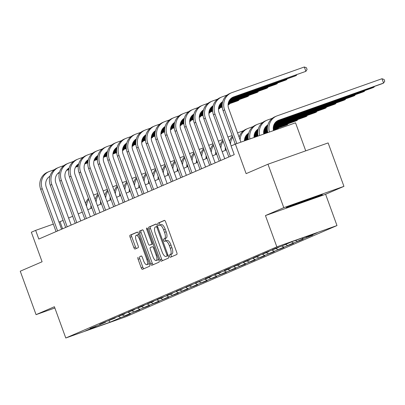 <?xml version="1.0" encoding="UTF-8"?>
<svg xmlns="http://www.w3.org/2000/svg" width="405" height="405" viewBox="0 0 405 405"><rect width="100%" height="100%" fill="white"/><g stroke="black" fill="none" stroke-linecap="round" stroke-linejoin="round"><path stroke-width="0.61" d="M169.533 256.254A1.271 0.461 -109.5 0 0 170.378 257.271A1.271 0.461 -109.5 0 0 170.394 257.266L176.808 254.497A1.817 0.658 -109.5 0 0 176.793 252.528L165.615 221.824A1.817 0.658 -109.5 0 0 164.405 220.376A1.817 0.658 -109.5 0 0 164.389 220.381L157.975 223.15A1.271 0.461 -109.5 0 0 157.985 224.527A1.271 0.461 -109.5 0 0 158.831 225.544A1.271 0.461 -109.5 0 0 158.846 225.539L159.676 225.18A5.812 2.101 -109.5 0 1 159.722 225.16A5.812 2.101 -109.5 0 1 163.595 229.802L164.526 232.364A5.812 2.101 -109.5 0 1 164.577 238.656L163.747 239.016A1.271 0.461 -109.5 0 0 163.762 240.393A1.271 0.461 -109.5 0 0 164.607 241.405A1.271 0.461 -109.5 0 0 164.617 241.405L165.448 241.046A5.812 2.101 -109.5 0 1 165.493 241.026A5.812 2.101 -109.5 0 1 169.366 245.668L170.297 248.224A5.812 2.101 -109.5 0 1 170.353 254.517L169.523 254.877A1.271 0.461 -109.5 0 0 169.533 256.254M165.544 241.01L167.073 240.469A5.812 2.101 -109.5 0 1 167.123 240.448A5.812 2.101 -109.5 0 1 170.991 245.091L171.923 247.652A5.812 2.101 -109.5 0 1 171.978 253.945L171.148 254.305A1.271 0.461 -109.5 0 0 171.158 255.682A1.271 0.461 -109.5 0 0 171.801 256.659M164.643 220.396L159.6 222.578A1.271 0.461 -109.5 0 0 159.61 223.955A1.271 0.461 -109.5 0 0 160.304 224.957M159.773 225.145L161.301 224.608A5.812 2.101 -109.5 0 1 161.347 224.588A5.812 2.101 -109.5 0 1 165.22 229.23L166.151 231.787A5.812 2.101 -109.5 0 1 166.202 238.079L165.372 238.439A1.271 0.461 -109.5 0 0 165.387 239.816A1.271 0.461 -109.5 0 0 166.075 240.818M138.095 257.302A1.817 0.658 -109.5 0 0 138.115 259.266L141.249 267.877A1.817 0.658 -109.5 0 0 142.459 269.33A1.817 0.658 -109.5 0 0 142.474 269.325L149.602 266.247A1.817 0.658 -109.5 0 0 149.582 264.278L138.409 233.579A1.817 0.658 -109.5 0 0 137.199 232.126A1.817 0.658 -109.5 0 0 137.184 232.131L130.056 235.209A1.817 0.658 -109.5 0 0 130.071 237.178L133.858 247.582A1.817 0.658 -109.5 0 0 135.067 249.035A1.817 0.658 -109.5 0 0 135.083 249.024L138.135 247.708A1.817 0.658 -109.5 0 0 138.12 245.744L136.242 240.58A4.855 1.757 -109.5 0 1 136.237 235.305A4.855 1.757 -109.5 0 1 139.472 239.188L146.828 259.397A4.855 1.757 -109.5 0 1 146.833 264.678A4.855 1.757 -109.5 0 1 143.598 260.795L142.373 257.428A1.817 0.658 -109.5 0 0 141.163 255.975A1.817 0.658 -109.5 0 0 141.148 255.98L139.72 256.724A1.817 0.658 -109.5 0 0 139.74 258.689L142.874 267.305A1.817 0.658 -109.5 0 0 143.846 268.733M283.783 207.654L265.447 215.576L325.6 194.284L343.936 186.361L283.783 207.654L267.973 164.212L246.129 173.644L235.376 144.104L231.073 145.962L234.232 154.654L38.809 239.056L35.65 230.369L31.342 232.227L42.095 261.772L20.25 271.203L36.06 314.65L54.857 307.997M265.447 215.576L276.833 246.853L65.782 338.008L54.397 306.732L36.06 314.65M160.031 259.767A1.817 0.658 -109.5 0 0 161.241 261.22A1.817 0.658 -109.5 0 0 161.256 261.21L168.384 258.132A1.817 0.658 -109.5 0 0 168.364 256.168L157.191 225.464A1.817 0.658 -109.5 0 0 155.981 224.016L148.838 227.099A1.817 0.658 -109.5 0 0 148.858 229.063L160.031 259.767L161.656 259.19A1.817 0.658 -109.5 0 0 162.628 260.617M158.993 262.192L151.865 265.27A1.817 0.658 -109.5 0 1 151.85 265.275A1.817 0.658 -109.5 0 1 150.64 263.822L139.467 233.118A1.817 0.658 -109.5 0 1 139.447 231.154L142.499 229.837A1.817 0.658 -109.5 0 0 142.499 229.837A1.817 0.658 -109.5 0 1 143.724 231.28L148.255 243.734A1.817 0.658 -109.5 0 0 149.465 245.182A1.817 0.658 -109.5 0 0 149.48 245.177L151.5 244.306A1.817 0.658 -109.5 0 0 151.485 242.337L146.767 229.372A1.271 0.461 -109.5 0 1 146.767 227.995A1.271 0.461 -109.5 0 1 147.612 229.007L158.973 260.223A1.817 0.658 -109.5 0 1 158.993 262.192M267.973 164.212L328.126 142.919L343.936 186.361M276.833 246.853L336.985 225.56L125.935 316.715L65.782 338.008M126.547 315.237L126.638 315.495L130.329 313.9L124.396 316.001L130.304 313.45L139.933 309.754L133.994 311.855L139.902 309.304L149.531 305.608L143.593 307.709L149.501 305.157L159.13 301.462L153.196 303.563L159.099 301.011L168.728 297.316L162.795 299.417L168.698 296.865L178.327 293.169L172.393 295.27L178.296 292.719L187.925 289.023L181.992 291.124L187.9 288.573L197.524 284.877L191.59 286.978L197.498 284.426L207.122 280.731L201.189 282.832L207.097 280.28L216.721 276.585L210.787 278.686L216.695 276.134L226.319 272.438L220.386 274.539L226.294 271.988L235.918 268.297L229.984 270.393L235.892 267.847L245.516 264.151L239.583 266.252L245.491 263.701L255.115 260.005L249.181 262.106L255.089 259.554L264.713 255.859L258.78 257.96L264.688 255.408L274.312 251.713L268.378 253.814L274.286 251.262L283.91 247.566L277.977 249.667L283.885 247.116L293.514 243.42L287.575 245.521L293.483 242.97L303.112 239.274L297.174 241.375L303.082 238.823L312.711 235.128L306.777 237.229L317.236 232.713L292.526 241.461L282.062 245.977L276.129 248.078L272.438 249.672L278.372 247.571L278.518 247.232M126.638 315.495L120.705 317.596L110.246 322.112L85.536 330.86L95.995 326.344L90.062 328.44L99.686 324.749L105.594 322.198L99.66 324.299L103.351 322.704L115.192 318.052L109.259 320.152L112.949 318.558L124.791 313.905L118.857 316.006L122.548 314.412L134.389 309.759L128.456 311.86L132.146 310.265L143.988 305.613L138.054 307.714L141.745 306.119L153.586 301.467L147.653 303.568L151.343 301.973L163.185 297.321L157.251 299.422L160.942 297.827L166.88 295.726L172.783 293.174L166.85 295.275L182.382 289.028L176.448 291.129L191.985 284.882L186.047 286.983L201.584 280.736L195.645 282.837L205.274 279.141L211.182 276.59L205.249 278.691L208.94 277.096L220.781 272.449L214.847 274.544L218.538 272.95L224.471 270.854L230.379 268.302L224.446 270.403L228.136 268.809L239.978 264.156L234.044 266.257L237.735 264.662L249.576 260.01L243.643 262.111L247.333 260.516L259.175 255.864L253.241 257.965L256.932 256.37L268.773 251.718L262.84 253.819L266.531 252.224L278.372 247.571M122.366 314.953L124.396 316.001M128.253 312.392L130.304 313.45M105.594 322.198L105.74 321.859M131.964 310.807L133.994 311.855M137.852 308.245L139.902 309.304M115.192 318.052L115.339 317.712M141.563 306.661L143.593 307.709M147.45 304.099L149.501 305.157M124.791 313.905L124.937 313.566M151.161 302.515L153.196 303.563M157.049 299.953L159.099 301.011M134.389 309.759L134.536 309.42M160.76 298.369L162.795 299.417M166.647 295.807L168.698 296.865M143.988 305.613L144.134 305.274M170.358 294.222L172.393 295.27M176.246 291.661L178.296 292.719M153.586 301.467L153.733 301.128M179.957 290.076L181.992 291.124M185.844 287.515L187.9 288.573M163.185 297.321L163.331 296.981M189.555 285.93L191.59 286.978M195.443 283.368L197.498 284.426M172.783 293.174L172.93 292.835M199.154 281.784L201.189 282.832M205.041 279.227L207.097 280.28M182.382 289.028L182.528 288.689M208.752 277.643L210.787 278.686M214.64 275.081L216.695 276.134M191.985 284.882L192.127 284.543M218.351 273.496L220.386 274.539M224.238 270.935L226.294 271.988M201.584 280.736L201.725 280.397M227.949 269.35L229.984 270.393M233.837 266.789L235.892 267.847M211.182 276.59L211.324 276.25M237.548 265.204L239.583 266.252M243.435 262.642L245.491 263.701M220.781 272.449L220.922 272.104M247.146 261.058L249.181 262.106M253.034 258.496L255.089 259.554M230.379 268.302L230.526 267.963M256.745 256.912L258.78 257.96M262.637 254.35L264.688 255.408M239.978 264.156L240.124 263.817M266.348 252.766L268.378 253.814M272.236 250.204L274.286 251.262M249.576 260.01L249.723 259.671M275.947 248.619L277.977 249.667M281.834 246.058L283.885 247.116M259.175 255.864L259.322 255.525M285.545 244.473L287.575 245.521M291.448 241.922L293.483 242.97M268.773 251.718L268.92 251.378M295.377 240.448L297.174 241.375M301.816 238.17L303.082 238.823M305.836 236.748L306.777 237.229M305.734 150.842L295.529 122.811L235.376 144.104M325.6 194.284L336.985 225.56M63.094 220.416L58.973 222.112M53.333 224.107L35.65 230.369M226.273 149.936L222.178 151.703M216.675 154.082L212.579 155.849M207.077 158.228L202.981 159.995M197.478 162.375L193.382 164.141M187.88 166.516L183.784 168.288M178.281 170.662L174.185 172.434M168.682 174.808L164.587 176.58M159.084 178.954L154.988 180.726M149.485 183.1L145.39 184.872M139.887 187.247L135.791 189.019M130.288 191.393L126.193 193.16M120.69 195.539L116.594 197.306M111.091 199.685L106.996 201.452M101.493 203.831L97.397 205.598M91.889 207.978L87.794 209.744M82.291 212.124L78.195 213.891M72.692 216.27L68.597 218.037M108.732 320.795L110.246 322.112M118.655 316.538L120.705 317.596M95.995 326.344L96.142 326.005M62.598 228.785L60.036 221.737M308.924 236.469L309.015 236.722M299.325 240.616L299.417 240.869M289.727 244.762L289.818 245.015M280.128 248.908L280.219 249.161M270.53 253.049L270.621 253.307M260.931 257.195L261.022 257.453M251.333 261.341L251.424 261.6M241.734 265.488L241.826 265.746M232.136 269.634L232.227 269.892M222.537 273.78L222.628 274.033M212.934 277.926L213.03 278.179M203.335 282.072L203.431 282.325M193.737 286.219L193.833 286.472M184.138 290.365L184.234 290.618M174.54 294.511L174.636 294.764M164.941 298.657L165.032 298.91M155.343 302.803L155.434 303.056M145.744 306.95L145.835 307.203M136.146 311.091L136.237 311.349M286.208 207.542L289.327 206.899L307.446 200.485L322.441 194.714L319.322 195.357L301.204 201.771L286.208 207.542M307.314 200.126L307.446 200.485M289.175 206.474L289.327 206.899M156.219 224.036L150.468 226.522A1.817 0.658 -109.5 0 0 150.483 228.486L161.656 259.19M166.85 256.031A1.271 0.461 -109.5 0 0 166.84 254.654L157.029 227.706A1.271 0.461 -109.5 0 0 156.183 226.689A1.271 0.461 -109.5 0 0 156.173 226.694L155.297 227.073A5.812 2.101 -109.5 0 0 155.348 233.366L162.056 251.788A5.812 2.101 -109.5 0 0 165.923 256.431A5.812 2.101 -109.5 0 0 165.974 256.411L168.151 255.57M167.503 255.869A5.812 2.101 -109.5 0 0 167.554 255.854A5.812 2.101 -109.5 0 0 167.599 255.833L165.974 256.411M168.156 255.595L167.599 255.833M142.752 229.853L141.072 230.577A1.817 0.658 -109.5 0 0 141.092 232.546L152.265 263.25A1.817 0.658 -109.5 0 0 153.237 264.678M151.075 244.615A1.817 0.658 -109.5 0 0 151.09 244.61A1.817 0.658 -109.5 0 0 151.106 244.6L152.994 243.79L151.5 244.306M152.958 256.654A4.855 1.757 -109.5 0 0 156.193 260.536A4.855 1.757 -109.5 0 0 156.188 255.256L153.596 248.138A1.817 0.658 -109.5 0 0 152.386 246.685A1.817 0.658 -109.5 0 0 152.371 246.691L150.346 247.566A1.817 0.658 -109.5 0 0 150.366 249.531L152.958 256.654M156.193 260.536L157.818 259.959A4.855 1.757 -109.5 0 0 158.471 258.835M141.401 256L139.72 256.724M146.833 264.678L148.458 264.1A4.855 1.757 -109.5 0 0 149.111 262.982M138.961 235.097A4.855 1.757 -109.5 0 0 137.862 234.733L136.237 235.305M137.437 232.151L131.681 234.637A1.817 0.658 -109.5 0 0 131.701 236.601L135.488 247.004A1.817 0.658 -109.5 0 0 136.46 248.432M273.496 130.612A9.249 8.621 -113.4 0 1 278.291 120.361A9.249 8.621 -113.4 0 1 278.792 120.163L383.57 83.071L381.991 78.727L277.212 115.815A13.871 12.93 66.6 0 0 276.458 116.114A13.871 12.93 66.6 0 0 269.411 132.055M277.567 120.715L382.036 83.734L383.57 83.071L384.75 81.218L384.117 79.481L381.991 78.727M276.458 116.114L274.919 116.777A13.871 12.93 66.6 0 0 267.842 132.612M232.399 97.468L305.891 71.336L304.312 66.992L232.05 92.573A13.871 12.93 66.6 0 0 231.29 92.866A13.871 12.93 66.6 0 0 224.598 109.922L236.849 143.583M231.29 92.866L229.751 93.535A13.871 12.93 66.6 0 0 223.059 110.585L235.275 144.15M240.914 142.145L228.663 108.484A9.249 8.621 -113.4 0 1 233.123 97.114A9.249 8.621 -113.4 0 1 233.629 96.916L305.891 71.336L307.071 69.483L306.438 67.746L304.312 66.992M293.22 204.844A12.023 0.273 160 0 0 295.453 204.145A12.023 0.273 160 0 0 307.274 199.943A12.023 0.273 160 0 0 315.394 196.744M320.132 195.19L307.223 200.156L288.76 206.56M263.756 134.055A9.249 8.621 -113.4 0 1 267.887 124.907M275.729 122.113L372.433 87.88L373.972 87.217L373.769 86.66M275.921 121.925L373.972 87.217L374.488 86.407M272.352 118.285L267.614 119.961A13.871 12.93 66.6 0 0 266.86 120.26A13.871 12.93 66.6 0 0 259.635 135.518M266.86 120.26L265.321 120.923A13.871 12.93 66.6 0 0 258.076 136.07M254.072 137.487A9.249 8.621 -113.4 0 1 258.284 129.053M266.131 126.259L267.68 125.712M274.848 123.176L362.834 92.026L364.373 91.363L364.171 90.806M266.323 126.071L267.71 125.58M274.96 123.014L364.373 91.363L364.89 90.553M262.754 122.431L258.015 124.107A13.871 12.93 66.6 0 0 257.256 124.406A13.871 12.93 66.6 0 0 249.895 138.966M257.256 124.406L255.722 125.069A13.871 12.93 66.6 0 0 248.341 139.517M227.19 95.038L222.451 96.719A13.871 12.93 66.6 0 0 221.692 97.013A13.871 12.93 66.6 0 0 214.999 114.068L230.379 156.32M221.692 97.013L220.153 97.681A13.871 12.93 66.6 0 0 213.46 114.731L228.84 156.983M231.179 145.916L219.065 112.625A9.249 8.621 -113.4 0 1 222.72 101.665M230.566 98.866L294.754 76.145L296.293 75.482L296.09 74.925M230.759 98.678L296.293 75.482L296.809 74.672M217.591 99.184L212.853 100.865A13.871 12.93 66.6 0 0 212.093 101.159A13.871 12.93 66.6 0 0 205.401 118.214L220.781 160.461M212.093 101.159L210.554 101.822A13.871 12.93 66.6 0 0 203.862 118.878L219.242 161.129M224.745 158.75L209.466 116.772A9.249 8.621 -113.4 0 1 213.121 105.806M220.968 103.012L222.512 102.465M229.681 99.929L285.155 80.291L286.694 79.628L286.492 79.071M221.16 102.824L222.542 102.338M229.797 99.767L286.694 79.628L287.211 78.818M244.438 140.894A9.249 8.621 -113.4 0 1 248.685 133.199M256.532 130.405L258.081 129.858M265.245 127.322L267.523 126.517M274.266 124.127L353.236 96.172L354.775 95.509L354.572 94.952M256.724 130.218L258.112 129.727M265.361 127.16L267.543 126.385M274.342 123.981L354.775 95.509L355.291 94.699M253.155 126.578L248.417 128.253A13.871 12.93 66.6 0 0 247.657 128.552A13.871 12.93 66.6 0 0 240.094 139.887M247.657 128.552L246.124 129.215A13.871 12.93 66.6 0 0 239.122 137.224M234.859 144.327A9.249 8.621 -113.4 0 1 234.981 143.335M246.934 134.551L248.483 134.004M255.646 131.468L257.924 130.663M264.667 128.274L267.416 127.302M273.856 125.018L343.637 100.319L345.176 99.655L344.974 99.098M247.126 134.364L248.508 133.873M255.763 131.306L257.945 130.531M264.743 128.127L267.432 127.175M273.917 124.882L345.176 99.655L345.693 98.845M243.557 130.724L238.818 132.4A13.871 12.93 66.6 0 0 238.059 132.698A13.871 12.93 66.6 0 0 237.563 132.926L238.059 132.698M232.414 136.277A13.871 12.93 66.6 0 0 229.524 141.37M232.733 137.158A13.871 12.93 66.6 0 0 230.496 144.033M225.322 150.346A9.249 8.621 -113.4 0 1 225.382 147.481M246.048 135.614L248.326 134.804M255.064 132.42L257.818 131.448M264.257 129.165L267.356 128.071M273.577 125.869L334.039 104.465L335.578 103.801L335.375 103.245M246.164 135.452L248.346 134.678M255.145 132.273L257.828 131.321M264.313 129.028L267.361 127.95M273.613 125.732L335.578 103.801L336.094 102.986M232.136 135.513L229.22 136.546A13.871 12.93 66.6 0 0 228.46 136.844A13.871 12.93 66.6 0 0 227.964 137.072L228.46 136.844M222.816 140.424A13.871 12.93 66.6 0 0 219.925 145.516M223.135 141.304A13.871 12.93 66.6 0 0 220.897 148.179M207.993 103.331L203.254 105.006A13.871 12.93 66.6 0 0 202.495 105.305A13.871 12.93 66.6 0 0 195.802 122.361L211.182 164.607M202.495 105.305L200.956 105.968A13.871 12.93 66.6 0 0 194.263 123.024L209.643 165.275M215.146 162.896L199.868 120.918A9.249 8.621 -113.4 0 1 203.523 109.952M211.369 107.158L212.914 106.611M220.082 104.075L222.355 103.27M229.098 100.885L275.557 84.437L277.096 83.774L276.893 83.217M211.562 106.971L212.944 106.48M220.198 103.913L222.38 103.143M229.179 100.734L277.096 83.774L277.612 82.964M198.394 107.477L193.651 109.153A13.871 12.93 66.6 0 0 192.896 109.451A13.871 12.93 66.6 0 0 186.204 126.502L201.584 168.753M192.896 109.451L191.357 110.114A13.871 12.93 66.6 0 0 184.665 127.17L200.045 169.422M205.548 167.042L190.269 125.064A9.249 8.621 -113.4 0 1 193.924 114.099M201.771 111.304L203.315 110.757M210.484 108.221L212.757 107.416M219.5 105.027L222.249 104.055M228.693 101.776L265.958 88.584L267.497 87.92L267.295 87.364M201.963 111.117L203.345 110.626M210.6 108.059L212.782 107.29M219.581 104.88L222.264 103.928M228.749 101.635L267.497 87.92L268.014 87.105M188.791 111.623L184.052 113.299A13.871 12.93 66.6 0 0 183.298 113.597A13.871 12.93 66.6 0 0 176.605 130.648L191.985 172.9M183.298 113.597L181.759 114.261A13.871 12.93 66.6 0 0 175.066 131.316L190.446 173.563M195.949 171.188L180.67 129.21A9.249 8.621 -113.4 0 1 184.326 118.245M192.173 115.45L193.717 114.904M200.885 112.367L203.158 111.562M209.901 109.173L212.65 108.201M219.095 105.923L222.188 104.824M228.41 102.622L256.36 92.73L257.899 92.062L257.696 91.51M192.365 115.263L193.747 114.772M201.001 112.205L203.183 111.436M209.982 109.026L212.665 108.074M219.151 105.781L222.198 104.703M228.45 102.49L257.899 92.062L258.415 91.252M215.723 154.492A9.249 8.621 -113.4 0 1 215.784 151.627M245.465 136.566L248.219 135.594M254.659 133.311L257.757 132.217M263.979 130.015L267.335 128.825M273.39 126.684L324.44 108.611L325.979 107.948L325.777 107.391M245.546 136.419L248.23 135.467M254.715 133.174L257.762 132.096M264.014 129.878L267.335 128.704M273.41 126.552L325.979 107.948L326.496 107.133M222.537 139.659L219.621 140.692A13.871 12.93 66.6 0 0 218.862 140.991A13.871 12.93 66.6 0 0 218.361 141.218L218.862 140.991M213.212 144.57A13.871 12.93 66.6 0 0 210.327 149.663M213.536 145.451A13.871 12.93 66.6 0 0 211.299 152.326M179.192 115.769L174.454 117.445A13.871 12.93 66.6 0 0 173.699 117.744A13.871 12.93 66.6 0 0 167.007 134.794L182.387 177.046M173.699 117.744L172.16 118.407A13.871 12.93 66.6 0 0 165.468 135.462L180.848 177.709M186.351 175.335L171.072 133.356A9.249 8.621 -113.4 0 1 174.727 122.391M182.574 119.597L184.118 119.05M191.287 116.513L193.56 115.709M200.303 113.319L203.052 112.347M209.496 110.064L212.59 108.97M218.811 106.768L222.173 105.578M228.223 103.437L246.761 96.876L248.3 96.208L248.098 95.656M182.761 119.409L184.148 118.918M191.403 116.351L193.58 115.582M200.384 113.172L203.067 112.22M209.552 109.927L212.6 108.849M218.852 106.636L222.173 105.462M228.248 103.31L248.3 96.208L248.817 95.398M206.125 158.638A9.249 8.621 -113.4 0 1 206.185 155.773M245.06 137.457L248.159 136.363M254.381 134.161L257.737 132.972M263.792 130.83L267.356 129.565M273.279 127.469L314.842 112.757L316.381 112.089L316.178 111.537M245.116 137.315L248.164 136.237M254.416 134.025L257.737 132.85M263.812 130.699L267.351 129.448M273.289 127.342L316.381 112.089L316.897 111.279M212.939 143.805L210.023 144.838A13.871 12.93 66.6 0 0 209.263 145.137A13.871 12.93 66.6 0 0 208.762 145.365M203.614 148.716A13.871 12.93 66.6 0 0 200.728 153.809M203.938 149.597A13.871 12.93 66.6 0 0 201.7 156.472M169.594 119.915L164.855 121.591A13.871 12.93 66.6 0 0 164.101 121.89A13.871 12.93 66.6 0 0 157.408 138.94L172.783 181.192M164.101 121.89L162.562 122.553A13.871 12.93 66.6 0 0 155.869 139.603L171.249 181.855M176.752 179.481L161.473 137.503A9.249 8.621 -113.4 0 1 165.129 126.537M172.975 123.743L174.52 123.196M181.688 120.66L183.961 119.855M190.704 117.465L193.453 116.493M199.898 114.21L202.991 113.116M209.213 110.914L212.574 109.725M218.624 107.583L222.188 106.323M228.116 104.222L237.163 101.022L238.702 100.354L238.499 99.797M173.163 123.555L174.55 123.064M181.804 120.498L183.981 119.723M190.785 117.318L193.469 116.367M199.954 114.073L203.001 112.995M209.253 110.783L212.574 109.603M218.649 107.457L222.183 106.201M228.126 104.1L238.702 100.354L239.218 99.544M196.521 162.785A9.249 8.621 -113.4 0 1 196.587 159.919M244.777 138.307L248.138 137.118M254.188 134.971L257.757 133.711M263.68 131.615L267.411 130.294M273.233 128.233L305.243 116.903L306.782 116.235L306.58 115.678M244.817 138.171L248.138 136.996M254.213 134.845L257.752 133.594M263.69 131.488L267.401 130.177M273.238 128.112L306.782 116.235L307.299 115.425M203.335 147.952L200.424 148.984A13.871 12.93 66.6 0 0 199.665 149.278A13.871 12.93 66.6 0 0 199.164 149.511M194.015 152.862A13.871 12.93 66.6 0 0 191.13 157.95M194.339 153.738A13.871 12.93 66.6 0 0 192.102 160.618M159.995 124.062L155.257 125.737A13.871 12.93 66.6 0 0 154.502 126.036A13.871 12.93 66.6 0 0 147.81 143.087L163.185 185.338M154.502 126.036L152.963 126.699A13.871 12.93 66.6 0 0 146.271 143.75L161.651 186.001M167.154 183.627L151.875 141.649A9.249 8.621 -113.4 0 1 155.53 130.683M163.377 127.889L164.921 127.342M172.09 124.806L174.363 124.001M181.106 121.611L183.855 120.639M190.299 118.356L193.393 117.263M199.614 115.06L202.971 113.871M209.026 111.729L212.59 110.464M218.513 108.368L222.249 107.047M228.071 104.946L229.103 104.5L228.901 103.943M163.564 127.702L164.951 127.21M172.206 124.644L174.383 123.869M181.187 121.465L183.87 120.513M190.355 118.219L193.403 117.141M199.655 114.929L202.976 113.749M209.051 111.598L212.584 110.347M218.528 108.246L222.234 106.93M228.076 104.865L229.103 104.5L229.62 103.69M186.923 166.931A9.249 8.621 -113.4 0 1 186.988 164.06M244.59 139.118L248.159 137.857M254.082 135.761L257.813 134.44M263.635 132.379L267.502 131.007M273.253 128.972L295.645 121.049L297.184 120.381L296.981 119.824M244.615 138.991L248.154 137.74M254.092 135.635L257.803 134.323M263.64 132.258L267.487 130.896M273.248 128.856L297.184 120.381L297.7 119.571M193.737 152.098L190.826 153.131A13.871 12.93 66.6 0 0 190.066 153.424A13.871 12.93 66.6 0 0 189.565 153.657L190.066 153.424M184.417 157.008A13.871 12.93 66.6 0 0 181.531 162.096M184.741 157.884A13.871 12.93 66.6 0 0 182.503 164.764M150.397 128.208L145.658 129.883A13.871 12.93 66.6 0 0 144.904 130.182A13.871 12.93 66.6 0 0 138.211 147.233L153.586 189.484M144.904 130.182L143.365 130.845A13.871 12.93 66.6 0 0 136.672 147.896L152.052 190.148M157.555 187.773L142.276 145.795A9.249 8.621 -113.4 0 1 145.932 134.83M153.778 132.035L155.323 131.488M162.491 128.952L164.764 128.147M171.507 125.758L174.256 124.786M180.701 122.502L183.794 121.409M190.016 119.207L193.372 118.017M199.427 115.876L202.991 114.61M208.914 112.514L212.65 111.193M218.472 109.092L219.505 108.646L219.302 108.089M153.966 131.848L155.353 131.357M162.607 128.79L164.784 128.015M171.588 125.611L174.272 124.659M180.757 122.366L183.799 121.287M190.056 119.07L193.372 117.895M199.452 115.744L202.986 114.493M208.929 112.393L212.635 111.076M218.477 109.011L219.505 108.646L220.021 107.836M177.324 171.077A9.249 8.621 -113.4 0 1 177.39 168.207M244.483 139.907L248.214 138.586M254.036 136.525L257.904 135.154M263.655 133.118L267.629 131.711M273.324 129.696L286.046 125.191L287.585 124.527L287.383 123.97M244.493 139.781L248.204 138.469M254.041 136.404L257.889 135.042M263.65 133.002L267.604 131.6M273.309 129.58L287.585 124.527L288.102 123.717M184.138 156.244L181.222 157.277A13.871 12.93 66.6 0 0 180.468 157.57A13.871 12.93 66.6 0 0 179.967 157.803L180.468 157.57M174.818 161.155A13.871 12.93 66.6 0 0 171.933 166.242M175.137 162.03A13.871 12.93 66.6 0 0 172.905 168.905M140.798 132.354L136.06 134.03A13.871 12.93 66.6 0 0 135.305 134.328A13.871 12.93 66.6 0 0 128.613 151.379L143.988 193.631M135.305 134.328L133.766 134.992A13.871 12.93 66.6 0 0 127.074 152.042L142.449 194.294M147.952 191.919L132.673 149.941A9.249 8.621 -113.4 0 1 136.333 138.976M144.175 136.181L145.724 135.635M152.893 133.098L155.166 132.288M161.909 129.904L164.658 128.932M171.102 126.649L174.196 125.555M180.417 123.353L183.774 122.163M189.829 120.022L193.393 118.756M199.316 116.66L203.052 115.339M208.874 113.238L209.906 112.793L209.704 112.236M144.367 135.994L145.754 135.503M153.009 132.936L155.186 132.162M161.985 129.757L164.673 128.805M171.158 126.512L174.201 125.434M180.458 123.216L183.774 122.042M189.854 119.89L193.387 118.64M199.331 116.539L203.037 115.222M208.879 113.157L209.906 112.793L210.423 111.982M167.726 175.223A9.249 8.621 -113.4 0 1 167.786 172.353M234.885 144.053L235.199 143.942M244.438 140.672L248.305 139.3M254.056 137.265L258.031 135.857M263.726 133.842L267.786 132.405M273.446 130.4L277.987 128.674L277.784 128.117M234.895 143.927L235.163 143.836M244.443 140.55L248.29 139.188M254.046 137.148L258.005 135.746M263.711 133.726L267.761 132.293M273.426 130.288L277.987 128.674L278.498 127.864M174.54 160.39L171.624 161.423A13.871 12.93 66.6 0 0 170.869 161.716A13.871 12.93 66.6 0 0 170.368 161.949M165.22 165.301A13.871 12.93 66.6 0 0 162.334 170.389M165.539 166.177A13.871 12.93 66.6 0 0 163.301 173.051M131.2 136.5L126.461 138.176A13.871 12.93 66.6 0 0 125.707 138.475A13.871 12.93 66.6 0 0 119.014 155.525L134.389 197.777M125.707 138.475L124.168 139.138A13.871 12.93 66.6 0 0 117.475 156.188L132.85 198.44M138.353 196.066L123.074 154.087A9.249 8.621 -113.4 0 1 126.735 143.122M134.576 140.327L136.126 139.781M143.294 137.239L145.567 136.434M152.31 134.05L155.059 133.078M161.504 130.795L164.597 129.701M170.819 127.499L174.175 126.309M180.23 124.168L183.794 122.902M189.717 120.806L193.448 119.485M199.275 117.384L200.308 116.939L200.105 116.382M134.769 140.14L136.156 139.649M143.41 137.082L145.587 136.308M152.386 133.903L155.075 132.951M161.56 130.658L164.602 129.58M170.854 127.362L174.175 126.188M180.255 124.036L183.789 122.786M189.732 120.68L193.438 119.369M199.275 117.303L200.308 116.939L200.819 116.129M158.127 179.369A9.249 8.621 -113.4 0 1 158.188 176.499M225.286 148.2L225.6 148.083M225.296 148.073L225.565 147.977M164.941 164.536L162.025 165.564A13.871 12.93 66.6 0 0 161.271 165.863A13.871 12.93 66.6 0 0 160.77 166.096M155.621 169.442A13.871 12.93 66.6 0 0 152.736 174.535M155.94 170.323A13.871 12.93 66.6 0 0 153.703 177.198M121.601 140.641L116.863 142.322A13.871 12.93 66.6 0 0 116.103 142.621A13.871 12.93 66.6 0 0 109.416 159.671L124.791 201.923M116.103 142.621L114.569 143.284A13.871 12.93 66.6 0 0 107.877 160.334L123.252 202.586M128.755 200.207L113.476 158.233A9.249 8.621 -113.4 0 1 117.131 147.268M124.978 144.474L126.527 143.927M133.696 141.385L135.969 140.581M142.712 138.196L145.461 137.224M151.905 134.941L154.999 133.847M161.22 131.645L164.577 130.456M170.632 128.314L174.196 127.049M180.119 124.953L183.85 123.631M189.677 121.53L190.709 121.085L190.507 120.528M125.17 144.286L126.557 143.795M133.807 141.229L135.989 140.454M142.788 138.049L145.476 137.098M151.961 134.799L155.004 133.721M161.256 131.509L164.577 130.334M170.657 128.182L174.19 126.932M180.134 124.826L183.84 123.515M189.677 121.449L190.709 121.085L191.221 120.275M148.529 183.516A9.249 8.621 -113.4 0 1 148.589 180.645M215.688 152.346L216.002 152.229M225.241 148.959L225.843 148.746M215.698 152.219L215.966 152.123M225.246 148.843L225.803 148.64M155.343 168.682L152.427 169.71A13.871 12.93 66.6 0 0 151.673 170.009A13.871 12.93 66.6 0 0 151.171 170.237L151.673 170.009M146.023 173.588A13.871 12.93 66.6 0 0 143.137 178.681M146.342 174.469A13.871 12.93 66.6 0 0 144.104 181.344M112.003 144.787L107.264 146.468A13.871 12.93 66.6 0 0 106.505 146.762A13.871 12.93 66.6 0 0 99.812 163.817L115.192 206.069M106.505 146.762L104.971 147.43A13.871 12.93 66.6 0 0 98.278 164.481L113.653 206.732M119.156 204.353L103.877 162.38A9.249 8.621 -113.4 0 1 107.533 151.414M115.379 148.62L116.929 148.073M124.092 145.532L126.37 144.727M133.113 142.342L135.862 141.365M142.307 139.087L145.4 137.994M151.622 135.791L154.978 134.602M161.033 132.455L164.597 131.195M170.52 129.099L174.251 127.778M180.078 125.677L181.111 125.231L180.908 124.674M115.572 148.432L116.959 147.941M124.208 145.375L126.39 144.6M133.189 142.195L135.877 141.244M142.363 138.945L145.405 137.867M151.657 135.655L154.978 134.48M161.058 132.329L164.592 131.078M170.535 128.972L174.241 127.661M180.078 125.596L181.111 125.231L181.622 124.421M138.93 187.662A9.249 8.621 -113.4 0 1 138.991 184.791M206.084 156.492L206.403 156.376M215.642 153.105L216.245 152.893M225.261 149.703L226.086 149.41M206.099 156.365L206.368 156.269M215.647 152.984L216.204 152.786M225.251 149.587L226.046 149.303M145.744 172.824L142.828 173.856A13.871 12.93 66.6 0 0 142.074 174.155A13.871 12.93 66.6 0 0 141.573 174.383L142.074 174.155M136.424 177.734A13.871 12.93 66.6 0 0 133.539 182.827M136.743 178.615A13.871 12.93 66.6 0 0 134.506 185.49M102.404 148.934L97.666 150.614A13.871 12.93 66.6 0 0 96.906 150.908A13.871 12.93 66.6 0 0 90.214 167.964L105.594 210.215M96.906 150.908L95.367 151.576A13.871 12.93 66.6 0 0 88.68 168.627L104.055 210.878M109.558 208.499L94.279 166.526A9.249 8.621 -113.4 0 1 97.934 155.56M105.781 152.761L107.33 152.214M114.493 149.678L116.772 148.873M123.515 146.488L126.264 145.511M132.703 143.233L135.802 142.135M142.023 139.933L145.38 138.748M151.435 136.601L154.999 135.341M160.922 133.245L164.653 131.924M170.48 129.823L171.512 129.377L171.31 128.82M105.973 152.574L107.355 152.088M114.61 149.516L116.792 148.746M123.591 146.337L126.279 145.39M132.764 143.092L135.807 142.013M142.059 139.801L145.38 138.626M151.46 136.475L154.994 135.224M160.937 133.118L164.643 131.807M170.48 129.742L171.512 129.377L172.024 128.567M129.332 191.808A9.249 8.621 -113.4 0 1 129.392 188.938M196.486 160.633L196.805 160.522M206.044 157.251L206.646 157.039M215.657 153.849L216.488 153.556M196.501 160.512L196.769 160.415M206.049 157.13L206.606 156.932M215.652 153.733L216.447 153.449M225.317 150.311L225.813 150.133M136.146 176.97L133.23 178.003A13.871 12.93 66.6 0 0 132.476 178.301A13.871 12.93 66.6 0 0 131.974 178.529L132.476 178.301M126.826 181.88A13.871 12.93 66.6 0 0 123.94 186.973M127.145 182.761A13.871 12.93 66.6 0 0 124.907 189.636M92.806 153.08L88.067 154.761A13.871 12.93 66.6 0 0 87.308 155.054A13.871 12.93 66.6 0 0 80.615 172.11L95.995 214.356M87.308 155.054L85.769 155.722A13.871 12.93 66.6 0 0 79.076 172.773L94.456 215.025M99.959 212.645L84.68 170.667A9.249 8.621 -113.4 0 1 88.336 159.702M96.182 156.907L97.726 156.36M104.895 153.824L107.173 153.019M113.911 150.635L116.665 149.658M123.105 147.38L126.203 146.281M132.425 144.079L135.781 142.894M141.836 140.748L145.4 139.487M151.323 137.391L155.054 136.07M160.881 133.969L161.909 133.523L161.706 132.967M96.375 156.72L97.757 156.234M105.011 153.662L107.193 152.893M113.992 150.483L116.675 149.536M123.16 147.238L126.208 146.159M132.46 143.947L135.781 142.773M141.856 140.621L145.395 139.371M151.338 137.265L155.044 135.953M160.881 133.888L161.909 133.523L162.425 132.713M119.733 195.949A9.249 8.621 -113.4 0 1 119.794 193.084M186.887 164.779L187.206 164.668M196.445 161.398L197.048 161.185M206.059 157.996L206.889 157.702M186.902 164.658L187.171 164.562M196.45 161.276L197.007 161.079M206.054 157.879L206.849 157.596M215.718 154.457L216.214 154.28M126.547 181.116L123.631 182.149A13.871 12.93 66.6 0 0 122.877 182.447A13.871 12.93 66.6 0 0 122.376 182.675M117.227 186.027A13.871 12.93 66.6 0 0 114.342 191.119M117.546 186.907A13.871 12.93 66.6 0 0 115.309 193.782M83.207 157.226L78.469 158.907A13.871 12.93 66.6 0 0 77.709 159.2A13.871 12.93 66.6 0 0 71.017 176.256L86.397 218.503M77.709 159.2L76.17 159.864A13.871 12.93 66.6 0 0 69.478 176.919L84.858 219.171M90.361 216.791L75.082 174.813A9.249 8.621 -113.4 0 1 78.737 163.848M86.584 161.053L88.128 160.507M95.296 157.97L97.575 157.165M104.313 154.781L107.067 153.804M113.506 151.526L116.605 150.427M122.826 148.225L126.183 147.035M132.238 144.894L135.802 143.633M141.725 141.537L145.456 140.216M151.283 138.115L152.31 137.67L152.108 137.113M86.776 160.866L88.158 160.38M95.413 157.808L97.595 157.039M104.394 154.629L107.077 153.682M113.562 151.384L116.61 150.306M122.862 148.093L126.183 146.919M132.258 144.767L135.797 143.517M141.74 141.411L145.446 140.1M151.283 138.034L152.31 137.67L152.827 136.86M110.135 200.095A9.249 8.621 -113.4 0 1 110.195 197.23M177.289 168.925L177.608 168.814M186.847 165.544L187.449 165.331M196.46 162.142L197.286 161.848M177.304 168.804L177.567 168.708M186.847 165.422L187.409 165.225M196.455 162.02L197.25 161.742M206.12 158.603L206.616 158.426M116.949 185.262L114.033 186.295A13.871 12.93 66.6 0 0 113.273 186.594A13.871 12.93 66.6 0 0 112.777 186.821M107.629 190.173A13.871 12.93 66.6 0 0 104.743 195.266M107.948 191.054A13.871 12.93 66.6 0 0 105.71 197.929M73.609 161.372L68.87 163.048A13.871 12.93 66.6 0 0 68.111 163.347A13.871 12.93 66.6 0 0 61.418 180.402L76.798 222.649M68.111 163.347L66.572 164.01A13.871 12.93 66.6 0 0 59.879 181.065L75.259 223.317M80.762 220.938L65.483 178.959A9.249 8.621 -113.4 0 1 69.139 167.994M76.985 165.2L78.529 164.653M85.698 162.116L87.976 161.311M94.714 158.922L97.468 157.95M103.908 155.672L107.006 154.573M113.228 152.371L116.584 151.181M122.639 149.04L126.203 147.779M132.126 145.684L135.857 144.362M141.684 142.261L142.712 141.816L142.509 141.259M77.178 165.012L78.56 164.521M85.814 161.954L87.996 161.185M94.795 158.775L97.478 157.828M103.963 155.53L107.011 154.452M113.263 152.24L116.584 151.065M122.659 148.913L126.198 147.663M132.136 145.557L135.847 144.246M141.684 142.18L142.712 141.816L143.228 141.006M100.536 204.242A9.249 8.621 -113.4 0 1 100.597 201.376M167.69 173.072L168.009 172.96M177.248 169.69L177.851 169.477M186.862 166.288L187.687 165.994M167.705 172.95L167.969 172.854M177.248 169.568L177.81 169.371M186.857 166.166L187.652 165.888M196.521 162.749L197.017 162.572M107.35 189.408L104.434 190.441A13.871 12.93 66.6 0 0 103.675 190.74A13.871 12.93 66.6 0 0 103.179 190.968L103.675 190.74M98.03 194.319A13.871 12.93 66.6 0 0 95.145 199.412M98.349 195.2A13.871 12.93 66.6 0 0 96.112 202.075M64.01 165.518L59.272 167.194A13.871 12.93 66.6 0 0 58.512 167.493A13.871 12.93 66.6 0 0 51.82 184.543L67.2 226.795M58.512 167.493L56.973 168.156A13.871 12.93 66.6 0 0 50.281 185.212L65.661 227.463M71.164 225.084L55.885 183.106A9.249 8.621 -113.4 0 1 59.54 172.14M67.387 169.346L68.931 168.799M76.099 166.263L78.373 165.458M85.116 163.068L87.87 162.096M94.309 159.818L97.408 158.719M103.624 156.517L106.986 155.328M113.035 153.186L116.605 151.926M122.528 149.83L126.259 148.508M132.086 146.402L133.113 145.962L132.911 145.405M67.579 169.158L68.961 168.667M76.216 166.101L78.398 165.331M85.197 162.921L87.88 161.97M94.365 159.676L97.413 158.598M103.665 156.386L106.986 155.211M113.061 153.06L116.599 151.804M122.538 149.703L126.249 148.392M132.086 146.321L133.113 145.962L133.63 145.147M90.938 208.388A9.249 8.621 -113.4 0 1 90.998 205.522M158.092 177.218L158.411 177.106M167.65 173.836L168.252 173.623M177.263 170.434L178.089 170.14M158.107 177.096L158.37 177M167.65 173.715L168.212 173.517M177.258 170.313L178.053 170.034M186.923 166.895L187.419 166.718M97.752 193.555L94.836 194.587A13.871 12.93 66.6 0 0 94.076 194.886A13.871 12.93 66.6 0 0 93.58 195.114L94.076 194.886M88.432 198.465A13.871 12.93 66.6 0 0 85.541 203.558M88.751 199.346A13.871 12.93 66.6 0 0 86.513 206.221M54.412 169.665L49.673 171.34A13.871 12.93 66.6 0 0 48.914 171.639A13.871 12.93 66.6 0 0 42.221 188.69L57.601 230.941M48.914 171.639L47.375 172.302A13.871 12.93 66.6 0 0 40.682 189.358L56.062 231.604M61.565 229.23L46.286 187.252A9.249 8.621 -113.4 0 1 49.942 176.286M57.788 173.492L59.332 172.945M66.501 170.409L68.774 169.604M75.517 167.214L78.266 166.242M84.711 163.964L87.804 162.866M94.026 160.663L97.387 159.474M103.437 157.332L107.006 156.072M112.929 153.971L116.66 152.655M122.487 150.549L123.515 150.103L123.312 149.551M57.981 173.305L59.363 172.814M66.617 170.247L68.799 169.477M75.598 167.068L78.281 166.116M84.766 163.822L87.814 162.744M94.066 160.532L97.387 159.357M103.462 157.206L107.001 155.95M112.939 153.849L116.65 152.538M122.487 150.468L123.515 150.103L124.031 149.293M171.978 253.945L170.353 254.517M171.923 247.652L170.297 248.224M170.991 245.091L169.366 245.668M165.372 238.439L163.747 239.016M166.202 238.079L164.577 238.656M166.151 231.787L164.526 232.364M165.22 229.23L163.595 229.802M159.6 222.578L157.975 223.15M171.148 254.305L169.523 254.877M150.483 228.486L148.858 229.063M150.468 226.522L148.838 227.099M167.705 254.35L166.84 254.654M157.894 227.397L157.029 227.706M156.183 226.689L157.469 226.233L156.193 226.689M152.265 263.25L150.64 263.822M141.092 232.546L139.467 233.118M141.072 230.577L139.447 231.154M151.106 244.6L149.48 245.177L151.09 244.61M152.351 242.028L151.485 242.337M147.633 229.068L146.767 229.372M157.054 254.953L156.188 255.256M154.462 247.83L153.596 248.138M147.693 259.094L146.828 259.397M140.338 238.879L139.472 239.188M135.488 247.004L133.858 247.582M131.701 236.601L130.071 237.178M131.681 234.637L130.056 235.209M142.874 267.305L141.249 267.877M139.74 258.689L138.115 259.266M278.792 120.163L277.8 120.589M224.598 109.922L223.059 110.585M233.629 96.916L232.637 97.347M214.999 114.068L213.46 114.731M205.401 118.214L203.862 118.878M195.802 122.361L194.263 123.024M186.204 126.502L184.665 127.17M176.605 130.648L175.066 131.316M167.007 134.794L165.468 135.462M157.408 138.94L155.869 139.603M147.81 143.087L146.271 143.75M138.211 147.233L136.672 147.896M128.613 151.379L127.074 152.042M119.014 155.525L117.475 156.188M109.416 159.671L107.877 160.334M99.812 163.817L98.278 164.481M90.214 167.964L88.68 168.627M80.615 172.11L79.076 172.773M71.017 176.256L69.478 176.919M61.418 180.402L59.879 181.065M51.82 184.543L50.281 185.212M42.221 188.69L40.682 189.358M167.123 240.448L165.493 241.026M161.347 224.588L159.722 225.16M167.554 255.854L165.923 256.431M209.263 145.137L208.762 145.355M199.665 149.278L199.159 149.496M170.869 161.716L170.363 161.934M161.271 165.863L160.765 166.08M122.877 182.447L122.371 182.665M113.273 186.594L112.772 186.811"/></g></svg>
